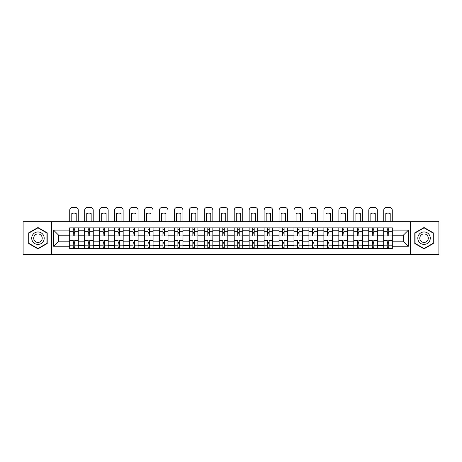 <?xml version="1.0" encoding="UTF-8"?>
<svg xmlns="http://www.w3.org/2000/svg" width="462" height="462" viewBox="0 0 462 462"><rect width="100%" height="100%" fill="white"/><g stroke="black" fill="none" stroke-linecap="round" stroke-linejoin="round"><path stroke-width="0.69" d="M410.337 254.626L438.9 254.626L438.9 221.748L23.1 221.748L23.1 254.626L410.337 254.626L410.337 221.748M84.638 248.492L84.638 230.809L78.309 230.809L78.309 248.492M78.309 230.809L78.309 227.887M84.638 230.809L84.638 227.887M93.26 227.887L93.26 248.492M99.59 248.492L99.59 227.887M108.218 227.887L108.218 248.492M114.541 248.492L114.541 227.887M123.169 227.887L123.169 248.492M129.493 248.492L129.493 227.887M138.121 227.887L138.121 248.492M144.444 248.492L144.444 227.887M153.072 227.887L153.072 248.492M159.402 248.492L159.402 227.887M168.024 227.887L168.024 248.492M174.353 248.492L174.353 227.887M182.981 227.887L182.981 248.492M189.305 248.492L189.305 227.887M197.932 227.887L197.932 248.492M204.256 248.492L204.256 227.887M212.884 227.887L212.884 248.492M219.213 248.492L219.213 227.887M227.835 227.887L227.835 248.492M234.165 248.492L234.165 227.887M242.787 227.887L242.787 248.492M249.116 248.492L249.116 227.887M257.744 227.887L257.744 248.492M264.068 248.492L264.068 227.887M272.695 227.887L272.695 248.492M279.019 248.492L279.019 227.887M287.647 227.887L287.647 248.492M293.976 248.492L293.976 227.887M302.598 227.887L302.598 248.492M308.928 248.492L308.928 227.887M317.556 227.887L317.556 248.492M323.879 248.492L323.879 227.887M332.507 227.887L332.507 248.492M338.831 248.492L338.831 227.887M347.459 227.887L347.459 248.492M353.782 248.492L353.782 227.887M362.41 227.887L362.41 248.492M368.74 248.492L368.74 227.887M377.362 227.887L377.362 248.492M383.691 248.492L383.691 227.887M383.691 241.158L377.362 241.158M368.74 241.158L362.41 241.158M353.782 241.158L347.459 241.158M338.831 241.158L332.507 241.158M323.879 241.158L317.556 241.158M308.928 241.158L302.598 241.158M293.976 241.158L287.647 241.158M279.019 241.158L272.695 241.158M264.068 241.158L257.744 241.158M249.116 241.158L242.787 241.158M234.165 241.158L227.835 241.158M219.213 241.158L212.884 241.158M204.256 241.158L197.932 241.158M189.305 241.158L182.981 241.158M174.353 241.158L168.024 241.158M159.402 241.158L153.072 241.158M144.444 241.158L138.121 241.158M129.493 241.158L123.169 241.158M114.541 241.158L108.218 241.158M99.59 241.158L93.26 241.158M84.638 241.158L78.309 241.158M383.691 235.216L377.362 235.216M368.74 235.216L362.41 235.216M353.782 235.216L347.459 235.216M338.831 235.216L332.507 235.216M323.879 235.216L317.556 235.216M308.928 235.216L302.598 235.216M293.976 235.216L287.647 235.216M279.019 235.216L272.695 235.216M264.068 235.216L257.744 235.216M249.116 235.216L242.787 235.216M234.165 235.216L227.835 235.216M219.213 235.216L212.884 235.216M204.256 235.216L197.932 235.216M189.305 235.216L182.981 235.216M174.353 235.216L168.024 235.216M159.402 235.216L153.072 235.216M144.444 235.216L138.121 235.216M129.493 235.216L123.169 235.216M114.541 235.216L108.218 235.216M99.59 235.216L93.26 235.216M84.638 235.216L78.309 235.216M58.662 241.158L69.681 241.158L69.681 235.216L58.662 235.216L58.662 241.158L53.58 246.24L53.58 230.14L69.681 230.14L69.681 235.216M392.319 235.216L392.319 241.158L403.338 241.158L403.338 235.216L392.319 235.216L392.319 227.887L69.681 227.887L69.681 230.14M392.319 230.14L408.42 230.14L408.42 246.24L392.319 246.24L392.319 241.158M69.681 241.158L69.681 248.492L392.319 248.492L392.319 246.24M69.681 246.24L53.58 246.24M51.663 254.626L51.663 221.748M47.205 232.848L37.959 227.506L28.708 232.848L28.708 243.532L37.959 248.868L47.205 243.532L47.205 232.848M433.292 232.848L424.041 227.506L414.795 232.848L414.795 243.532L424.041 248.868L433.292 243.532L433.292 232.848M74.763 247.055L73.227 247.055M73.227 229.325L74.763 229.325M89.715 247.055L88.184 247.055M88.184 229.325L89.715 229.325M104.666 247.055L103.136 247.055M103.136 229.325L104.666 229.325M119.623 247.055L118.087 247.055M118.087 229.325L119.623 229.325M134.575 247.055L133.039 247.055M133.039 229.325L134.575 229.325M149.526 247.055L147.996 247.055M147.996 229.325L149.526 229.325M164.478 247.055L162.947 247.055M162.947 229.325L164.478 229.325M179.435 247.055L177.899 247.055M177.899 229.325L179.435 229.325M194.387 247.055L192.85 247.055M192.85 229.325L194.387 229.325M209.338 247.055L207.802 247.055M207.802 229.325L209.338 229.325M224.289 247.055L222.759 247.055M222.759 229.325L224.289 229.325M239.241 247.055L237.711 247.055M237.711 229.325L239.241 229.325M254.198 247.055L252.662 247.055M252.662 229.325L254.198 229.325M269.15 247.055L267.613 247.055M267.613 229.325L269.15 229.325M284.101 247.055L282.565 247.055M282.565 229.325L284.101 229.325M299.053 247.055L297.522 247.055M297.522 229.325L299.053 229.325M314.004 247.055L312.474 247.055M312.474 229.325L314.004 229.325M328.961 247.055L327.425 247.055M327.425 229.325L328.961 229.325M343.913 247.055L342.377 247.055M342.377 229.325L343.913 229.325M358.864 247.055L357.334 247.055M357.334 229.325L358.864 229.325M373.816 247.055L372.285 247.055M372.285 229.325L373.816 229.325M388.773 247.055L387.237 247.055M387.237 229.325L388.773 229.325M53.58 230.14L58.662 235.216M403.338 241.158L408.42 246.24M403.338 235.216L408.42 230.14M78.263 248.492L78.263 235.938L74.763 235.938L74.763 227.887M73.227 227.887L73.227 235.938L69.733 235.938L69.733 227.887M78.263 235.938L78.263 227.887M69.733 248.492L69.733 240.442L73.227 240.442L73.227 248.492M74.763 248.492L74.763 240.442L78.263 240.442M73.227 233.83L74.763 233.83M69.733 240.442L69.733 235.938M74.763 242.55L73.227 242.55M74.763 247.245L73.227 247.245M73.227 243.797L74.763 243.797M74.763 232.582L73.227 232.582M73.227 229.129L74.763 229.129M78.263 221.748L78.263 210.25A2.876 2.876 0 0 0 75.387 207.374L72.609 207.374A2.876 2.876 0 0 0 69.733 210.25L69.733 221.748M71.795 221.748L71.795 213.548A5.942 5.942 0 0 1 76.201 213.548L76.201 221.748M32.559 241.303A6.231 6.231 0 0 0 41.072 243.584A6.231 6.231 0 0 0 43.353 235.071A6.231 6.231 0 0 0 34.841 232.796A6.231 6.231 0 0 0 32.559 241.303M34.263 240.321A4.268 4.268 0 0 0 40.09 241.88A4.268 4.268 0 0 0 41.649 236.059A4.268 4.268 0 0 0 35.822 234.494A4.268 4.268 0 0 0 34.263 240.321M37.959 227.841L46.916 233.015L46.916 243.364L37.959 248.539L28.996 243.364L28.996 233.015L37.959 227.841M418.647 241.303A6.231 6.231 0 0 0 427.159 243.584A6.231 6.231 0 0 0 429.441 235.071A6.231 6.231 0 0 0 420.928 232.796A6.231 6.231 0 0 0 418.647 241.303M420.351 240.321A4.268 4.268 0 0 0 426.178 241.88A4.268 4.268 0 0 0 427.737 236.059A4.268 4.268 0 0 0 421.91 234.494A4.268 4.268 0 0 0 420.351 240.321M424.041 227.841L433.004 233.015L433.004 243.364L424.041 248.539L415.084 243.364L415.084 233.015L424.041 227.841M93.214 248.492L93.214 235.938L89.715 235.938L89.715 227.887M88.184 227.887L88.184 235.938L84.685 235.938L84.685 227.887M93.214 235.938L93.214 227.887M84.685 248.492L84.685 240.442L88.184 240.442L88.184 248.492M89.715 248.492L89.715 240.442L93.214 240.442M88.184 233.83L89.715 233.83M84.685 240.442L84.685 235.938M89.715 242.55L88.184 242.55M89.715 247.245L88.184 247.245M88.184 243.797L89.715 243.797M89.715 232.582L88.184 232.582M88.184 229.129L89.715 229.129M93.214 221.748L93.214 210.25A2.876 2.876 0 0 0 90.338 207.374L87.561 207.374A2.876 2.876 0 0 0 84.685 210.25L84.685 221.748M86.746 221.748L86.746 213.548A5.942 5.942 0 0 1 91.153 213.548L91.153 221.748M108.166 248.492L108.166 235.938L104.666 235.938L104.666 227.887M103.136 227.887L103.136 235.938L99.636 235.938L99.636 227.887M108.166 235.938L108.166 227.887M99.636 248.492L99.636 240.442L103.136 240.442L103.136 248.492M104.666 248.492L104.666 240.442L108.166 240.442M103.136 233.83L104.666 233.83M99.636 240.442L99.636 235.938M104.666 242.55L103.136 242.55M104.666 247.245L103.136 247.245M103.136 243.797L104.666 243.797M104.666 232.582L103.136 232.582M103.136 229.129L104.666 229.129M108.166 221.748L108.166 210.25A2.876 2.876 0 0 0 105.29 207.374L102.512 207.374A2.876 2.876 0 0 0 99.636 210.25L99.636 221.748M101.698 221.748L101.698 213.548A5.942 5.942 0 0 1 106.104 213.548L106.104 221.748M123.123 248.492L123.123 235.938L119.623 235.938L119.623 227.887M118.087 227.887L118.087 235.938L114.588 235.938L114.588 227.887M123.123 235.938L123.123 227.887M114.588 248.492L114.588 240.442L118.087 240.442L118.087 248.492M119.623 248.492L119.623 240.442L123.123 240.442M118.087 233.83L119.623 233.83M114.588 240.442L114.588 235.938M119.623 242.55L118.087 242.55M119.623 247.245L118.087 247.245M118.087 243.797L119.623 243.797M119.623 232.582L118.087 232.582M118.087 229.129L119.623 229.129M123.123 221.748L123.123 210.25A2.876 2.876 0 0 0 120.247 207.374L117.464 207.374A2.876 2.876 0 0 0 114.588 210.25L114.588 221.748M116.649 221.748L116.649 213.548A5.942 5.942 0 0 1 121.061 213.548L121.061 221.748M138.074 248.492L138.074 235.938L134.575 235.938L134.575 227.887M133.039 227.887L133.039 235.938L129.545 235.938L129.545 227.887M138.074 235.938L138.074 227.887M129.545 248.492L129.545 240.442L133.039 240.442L133.039 248.492M134.575 248.492L134.575 240.442L138.074 240.442M133.039 233.83L134.575 233.83M129.545 240.442L129.545 235.938M134.575 242.55L133.039 242.55M134.575 247.245L133.039 247.245M133.039 243.797L134.575 243.797M134.575 232.582L133.039 232.582M133.039 229.129L134.575 229.129M138.074 221.748L138.074 210.25A2.876 2.876 0 0 0 135.199 207.374L132.415 207.374A2.876 2.876 0 0 0 129.545 210.25L129.545 221.748M131.601 221.748L131.601 213.548A5.942 5.942 0 0 1 136.013 213.548L136.013 221.748M153.026 248.492L153.026 235.938L149.526 235.938L149.526 227.887M147.996 227.887L147.996 235.938L144.496 235.938L144.496 227.887M153.026 235.938L153.026 227.887M144.496 248.492L144.496 240.442L147.996 240.442L147.996 248.492M149.526 248.492L149.526 240.442L153.026 240.442M147.996 233.83L149.526 233.83M144.496 240.442L144.496 235.938M149.526 242.55L147.996 242.55M149.526 247.245L147.996 247.245M147.996 243.797L149.526 243.797M149.526 232.582L147.996 232.582M147.996 229.129L149.526 229.129M153.026 221.748L153.026 210.25A2.876 2.876 0 0 0 150.15 207.374L147.372 207.374A2.876 2.876 0 0 0 144.496 210.25L144.496 221.748M146.558 221.748L146.558 213.548A5.942 5.942 0 0 1 150.964 213.548L150.964 221.748M167.977 248.492L167.977 235.938L164.478 235.938L164.478 227.887M162.947 227.887L162.947 235.938L159.448 235.938L159.448 227.887M167.977 235.938L167.977 227.887M159.448 248.492L159.448 240.442L162.947 240.442L162.947 248.492M164.478 248.492L164.478 240.442L167.977 240.442M162.947 233.83L164.478 233.83M159.448 240.442L159.448 235.938M164.478 242.55L162.947 242.55M164.478 247.245L162.947 247.245M162.947 243.797L164.478 243.797M164.478 232.582L162.947 232.582M162.947 229.129L164.478 229.129M167.977 221.748L167.977 210.25A2.876 2.876 0 0 0 165.101 207.374L162.324 207.374A2.876 2.876 0 0 0 159.448 210.25L159.448 221.748M161.509 221.748L161.509 213.548A5.942 5.942 0 0 1 165.916 213.548L165.916 221.748M182.929 248.492L182.929 235.938L179.435 235.938L179.435 227.887M177.899 227.887L177.899 235.938L174.399 235.938L174.399 227.887M182.929 235.938L182.929 227.887M174.399 248.492L174.399 240.442L177.899 240.442L177.899 248.492M179.435 248.492L179.435 240.442L182.929 240.442M177.899 233.83L179.435 233.83M174.399 240.442L174.399 235.938M179.435 242.55L177.899 242.55M179.435 247.245L177.899 247.245M177.899 243.797L179.435 243.797M179.435 232.582L177.899 232.582M177.899 229.129L179.435 229.129M182.929 221.748L182.929 210.25A2.876 2.876 0 0 0 180.053 207.374L177.275 207.374A2.876 2.876 0 0 0 174.399 210.25L174.399 221.748M176.461 221.748L176.461 213.548A5.942 5.942 0 0 1 180.873 213.548L180.873 221.748M197.886 248.492L197.886 235.938L194.387 235.938L194.387 227.887M192.85 227.887L192.85 235.938L189.351 235.938L189.351 227.887M197.886 235.938L197.886 227.887M189.351 248.492L189.351 240.442L192.85 240.442L192.85 248.492M194.387 248.492L194.387 240.442L197.886 240.442M192.85 233.83L194.387 233.83M189.351 240.442L189.351 235.938M194.387 242.55L192.85 242.55M194.387 247.245L192.85 247.245M192.85 243.797L194.387 243.797M194.387 232.582L192.85 232.582M192.85 229.129L194.387 229.129M197.886 221.748L197.886 210.25A2.876 2.876 0 0 0 195.01 207.374L192.227 207.374A2.876 2.876 0 0 0 189.351 210.25L189.351 221.748M191.412 221.748L191.412 213.548A5.942 5.942 0 0 1 195.824 213.548L195.824 221.748M212.838 248.492L212.838 235.938L209.338 235.938L209.338 227.887M207.802 227.887L207.802 235.938L204.308 235.938L204.308 227.887M212.838 235.938L212.838 227.887M204.308 248.492L204.308 240.442L207.802 240.442L207.802 248.492M209.338 248.492L209.338 240.442L212.838 240.442M207.802 233.83L209.338 233.83M204.308 240.442L204.308 235.938M209.338 242.55L207.802 242.55M209.338 247.245L207.802 247.245M207.802 243.797L209.338 243.797M209.338 232.582L207.802 232.582M207.802 229.129L209.338 229.129M212.838 221.748L212.838 210.25A2.876 2.876 0 0 0 209.962 207.374L207.184 207.374A2.876 2.876 0 0 0 204.308 210.25L204.308 221.748M206.364 221.748L206.364 213.548A5.942 5.942 0 0 1 210.776 213.548L210.776 221.748M227.789 248.492L227.789 235.938L224.289 235.938L224.289 227.887M222.759 227.887L222.759 235.938L219.259 235.938L219.259 227.887M227.789 235.938L227.789 227.887M219.259 248.492L219.259 240.442L222.759 240.442L222.759 248.492M224.289 248.492L224.289 240.442L227.789 240.442M222.759 233.83L224.289 233.83M219.259 240.442L219.259 235.938M224.289 242.55L222.759 242.55M224.289 247.245L222.759 247.245M222.759 243.797L224.289 243.797M224.289 232.582L222.759 232.582M222.759 229.129L224.289 229.129M227.789 221.748L227.789 210.25A2.876 2.876 0 0 0 224.913 207.374L222.135 207.374A2.876 2.876 0 0 0 219.259 210.25L219.259 221.748M221.321 221.748L221.321 213.548A5.942 5.942 0 0 1 225.727 213.548L225.727 221.748M242.741 248.492L242.741 235.938L239.241 235.938L239.241 227.887M237.711 227.887L237.711 235.938L234.211 235.938L234.211 227.887M242.741 235.938L242.741 227.887M234.211 248.492L234.211 240.442L237.711 240.442L237.711 248.492M239.241 248.492L239.241 240.442L242.741 240.442M237.711 233.83L239.241 233.83M234.211 240.442L234.211 235.938M239.241 242.55L237.711 242.55M239.241 247.245L237.711 247.245M237.711 243.797L239.241 243.797M239.241 232.582L237.711 232.582M237.711 229.129L239.241 229.129M242.741 221.748L242.741 210.25A2.876 2.876 0 0 0 239.865 207.374L237.087 207.374A2.876 2.876 0 0 0 234.211 210.25L234.211 221.748M236.273 221.748L236.273 213.548A5.942 5.942 0 0 1 240.679 213.548L240.679 221.748M257.692 248.492L257.692 235.938L254.198 235.938L254.198 227.887M252.662 227.887L252.662 235.938L249.162 235.938L249.162 227.887M257.692 235.938L257.692 227.887M249.162 248.492L249.162 240.442L252.662 240.442L252.662 248.492M254.198 248.492L254.198 240.442L257.692 240.442M252.662 233.83L254.198 233.83M249.162 240.442L249.162 235.938M254.198 242.55L252.662 242.55M254.198 247.245L252.662 247.245M252.662 243.797L254.198 243.797M254.198 232.582L252.662 232.582M252.662 229.129L254.198 229.129M257.692 221.748L257.692 210.25A2.876 2.876 0 0 0 254.816 207.374L252.038 207.374A2.876 2.876 0 0 0 249.162 210.25L249.162 221.748M251.224 221.748L251.224 213.548A5.942 5.942 0 0 1 255.636 213.548L255.636 221.748M272.649 248.492L272.649 235.938L269.15 235.938L269.15 227.887M267.613 227.887L267.613 235.938L264.114 235.938L264.114 227.887M272.649 235.938L272.649 227.887M264.114 248.492L264.114 240.442L267.613 240.442L267.613 248.492M269.15 248.492L269.15 240.442L272.649 240.442M267.613 233.83L269.15 233.83M264.114 240.442L264.114 235.938M269.15 242.55L267.613 242.55M269.15 247.245L267.613 247.245M267.613 243.797L269.15 243.797M269.15 232.582L267.613 232.582M267.613 229.129L269.15 229.129M272.649 221.748L272.649 210.25A2.876 2.876 0 0 0 269.773 207.374L266.99 207.374A2.876 2.876 0 0 0 264.114 210.25L264.114 221.748M266.176 221.748L266.176 213.548A5.942 5.942 0 0 1 270.588 213.548L270.588 221.748M287.601 248.492L287.601 235.938L284.101 235.938L284.101 227.887M282.565 227.887L282.565 235.938L279.071 235.938L279.071 227.887M287.601 235.938L287.601 227.887M279.071 248.492L279.071 240.442L282.565 240.442L282.565 248.492M284.101 248.492L284.101 240.442L287.601 240.442M282.565 233.83L284.101 233.83M279.071 240.442L279.071 235.938M284.101 242.55L282.565 242.55M284.101 247.245L282.565 247.245M282.565 243.797L284.101 243.797M284.101 232.582L282.565 232.582M282.565 229.129L284.101 229.129M287.601 221.748L287.601 210.25A2.876 2.876 0 0 0 284.725 207.374L281.947 207.374A2.876 2.876 0 0 0 279.071 210.25L279.071 221.748M281.127 221.748L281.127 213.548A5.942 5.942 0 0 1 285.539 213.548L285.539 221.748M302.552 248.492L302.552 235.938L299.053 235.938L299.053 227.887M297.522 227.887L297.522 235.938L294.023 235.938L294.023 227.887M302.552 235.938L302.552 227.887M294.023 248.492L294.023 240.442L297.522 240.442L297.522 248.492M299.053 248.492L299.053 240.442L302.552 240.442M297.522 233.83L299.053 233.83M294.023 240.442L294.023 235.938M299.053 242.55L297.522 242.55M299.053 247.245L297.522 247.245M297.522 243.797L299.053 243.797M299.053 232.582L297.522 232.582M297.522 229.129L299.053 229.129M302.552 221.748L302.552 210.25A2.876 2.876 0 0 0 299.676 207.374L296.899 207.374A2.876 2.876 0 0 0 294.023 210.25L294.023 221.748M296.084 221.748L296.084 213.548A5.942 5.942 0 0 1 300.491 213.548L300.491 221.748M317.504 248.492L317.504 235.938L314.004 235.938L314.004 227.887M312.474 227.887L312.474 235.938L308.974 235.938L308.974 227.887M317.504 235.938L317.504 227.887M308.974 248.492L308.974 240.442L312.474 240.442L312.474 248.492M314.004 248.492L314.004 240.442L317.504 240.442M312.474 233.83L314.004 233.83M308.974 240.442L308.974 235.938M314.004 242.55L312.474 242.55M314.004 247.245L312.474 247.245M312.474 243.797L314.004 243.797M314.004 232.582L312.474 232.582M312.474 229.129L314.004 229.129M317.504 221.748L317.504 210.25A2.876 2.876 0 0 0 314.628 207.374L311.85 207.374A2.876 2.876 0 0 0 308.974 210.25L308.974 221.748M311.036 221.748L311.036 213.548A5.942 5.942 0 0 1 315.442 213.548L315.442 221.748M332.455 248.492L332.455 235.938L328.961 235.938L328.961 227.887M327.425 227.887L327.425 235.938L323.926 235.938L323.926 227.887M332.455 235.938L332.455 227.887M323.926 248.492L323.926 240.442L327.425 240.442L327.425 248.492M328.961 248.492L328.961 240.442L332.455 240.442M327.425 233.83L328.961 233.83M323.926 240.442L323.926 235.938M328.961 242.55L327.425 242.55M328.961 247.245L327.425 247.245M327.425 243.797L328.961 243.797M328.961 232.582L327.425 232.582M327.425 229.129L328.961 229.129M332.455 221.748L332.455 210.25A2.876 2.876 0 0 0 329.585 207.374L326.801 207.374A2.876 2.876 0 0 0 323.926 210.25L323.926 221.748M325.987 221.748L325.987 213.548A5.942 5.942 0 0 1 330.399 213.548L330.399 221.748M347.412 248.492L347.412 235.938L343.913 235.938L343.913 227.887M342.377 227.887L342.377 235.938L338.877 235.938L338.877 227.887M347.412 235.938L347.412 227.887M338.877 248.492L338.877 240.442L342.377 240.442L342.377 248.492M343.913 248.492L343.913 240.442L347.412 240.442M342.377 233.83L343.913 233.83M338.877 240.442L338.877 235.938M343.913 242.55L342.377 242.55M343.913 247.245L342.377 247.245M342.377 243.797L343.913 243.797M343.913 232.582L342.377 232.582M342.377 229.129L343.913 229.129M347.412 221.748L347.412 210.25A2.876 2.876 0 0 0 344.537 207.374L341.753 207.374A2.876 2.876 0 0 0 338.877 210.25L338.877 221.748M340.939 221.748L340.939 213.548A5.942 5.942 0 0 1 345.351 213.548L345.351 221.748M362.364 248.492L362.364 235.938L358.864 235.938L358.864 227.887M357.334 227.887L357.334 235.938L353.834 235.938L353.834 227.887M362.364 235.938L362.364 227.887M353.834 248.492L353.834 240.442L357.334 240.442L357.334 248.492M358.864 248.492L358.864 240.442L362.364 240.442M357.334 233.83L358.864 233.83M353.834 240.442L353.834 235.938M358.864 242.55L357.334 242.55M358.864 247.245L357.334 247.245M357.334 243.797L358.864 243.797M358.864 232.582L357.334 232.582M357.334 229.129L358.864 229.129M362.364 221.748L362.364 210.25A2.876 2.876 0 0 0 359.488 207.374L356.71 207.374A2.876 2.876 0 0 0 353.834 210.25L353.834 221.748M355.896 221.748L355.896 213.548A5.942 5.942 0 0 1 360.302 213.548L360.302 221.748M377.315 248.492L377.315 235.938L373.816 235.938L373.816 227.887M372.285 227.887L372.285 235.938L368.786 235.938L368.786 227.887M377.315 235.938L377.315 227.887M368.786 248.492L368.786 240.442L372.285 240.442L372.285 248.492M373.816 248.492L373.816 240.442L377.315 240.442M372.285 233.83L373.816 233.83M368.786 240.442L368.786 235.938M373.816 242.55L372.285 242.55M373.816 247.245L372.285 247.245M372.285 243.797L373.816 243.797M373.816 232.582L372.285 232.582M372.285 229.129L373.816 229.129M377.315 221.748L377.315 210.25A2.876 2.876 0 0 0 374.439 207.374L371.662 207.374A2.876 2.876 0 0 0 368.786 210.25L368.786 221.748M370.847 221.748L370.847 213.548A5.942 5.942 0 0 1 375.254 213.548L375.254 221.748M392.267 248.492L392.267 235.938L388.773 235.938L388.773 227.887M387.237 227.887L387.237 235.938L383.737 235.938L383.737 227.887M392.267 235.938L392.267 227.887M383.737 248.492L383.737 240.442L387.237 240.442L387.237 248.492M388.773 248.492L388.773 240.442L392.267 240.442M387.237 233.83L388.773 233.83M383.737 240.442L383.737 235.938M388.773 242.55L387.237 242.55M388.773 247.245L387.237 247.245M387.237 243.797L388.773 243.797M388.773 232.582L387.237 232.582M387.237 229.129L388.773 229.129M392.267 221.748L392.267 210.25A2.876 2.876 0 0 0 389.391 207.374L386.613 207.374A2.876 2.876 0 0 0 383.737 210.25L383.737 221.748M385.799 221.748L385.799 213.548A5.942 5.942 0 0 1 390.205 213.548L390.205 221.748M368.74 230.809L362.41 230.809M353.782 230.809L347.459 230.809M338.831 230.809L332.507 230.809M323.879 230.809L317.556 230.809M308.928 230.809L302.598 230.809M293.976 230.809L287.647 230.809M279.019 230.809L272.695 230.809M264.068 230.809L257.744 230.809M249.116 230.809L242.787 230.809M234.165 230.809L227.835 230.809M219.213 230.809L212.884 230.809M204.256 230.809L197.932 230.809M189.305 230.809L182.981 230.809M174.353 230.809L168.024 230.809M159.402 230.809L153.072 230.809M144.444 230.809L138.121 230.809M129.493 230.809L123.169 230.809M114.541 230.809L108.218 230.809M99.59 230.809L93.26 230.809M383.691 230.809L377.362 230.809M368.74 245.57L362.41 245.57M353.782 245.57L347.459 245.57M338.831 245.57L332.507 245.57M323.879 245.57L317.556 245.57M308.928 245.57L302.598 245.57M293.976 245.57L287.647 245.57M279.019 245.57L272.695 245.57M264.068 245.57L257.744 245.57M249.116 245.57L242.787 245.57M234.165 245.57L227.835 245.57M219.213 245.57L212.884 245.57M204.256 245.57L197.932 245.57M189.305 245.57L182.981 245.57M174.353 245.57L168.024 245.57M159.402 245.57L153.072 245.57M144.444 245.57L138.121 245.57M129.493 245.57L123.169 245.57M114.541 245.57L108.218 245.57M99.59 245.57L93.26 245.57M84.638 245.57L78.309 245.57M383.691 245.57L377.362 245.57M78.263 231.191L74.763 231.191M73.227 231.191L69.733 231.191M73.227 231.318L69.733 231.318M73.227 245.056L69.733 245.056M73.227 245.183L69.733 245.183M78.263 245.183L74.763 245.183M78.263 231.318L74.763 231.318M78.263 245.056L74.763 245.056M93.214 231.191L89.715 231.191M88.184 231.191L84.685 231.191M88.184 231.318L84.685 231.318M88.184 245.056L84.685 245.056M88.184 245.183L84.685 245.183M93.214 245.183L89.715 245.183M93.214 231.318L89.715 231.318M93.214 245.056L89.715 245.056M108.166 231.191L104.666 231.191M103.136 231.191L99.636 231.191M103.136 231.318L99.636 231.318M103.136 245.056L99.636 245.056M103.136 245.183L99.636 245.183M108.166 245.183L104.666 245.183M108.166 231.318L104.666 231.318M108.166 245.056L104.666 245.056M123.123 231.191L119.623 231.191M118.087 231.191L114.588 231.191M118.087 231.318L114.588 231.318M118.087 245.056L114.588 245.056M118.087 245.183L114.588 245.183M123.123 245.183L119.623 245.183M123.123 231.318L119.623 231.318M123.123 245.056L119.623 245.056M138.074 231.191L134.575 231.191M133.039 231.191L129.545 231.191M133.039 231.318L129.545 231.318M133.039 245.056L129.545 245.056M133.039 245.183L129.545 245.183M138.074 245.183L134.575 245.183M138.074 231.318L134.575 231.318M138.074 245.056L134.575 245.056M153.026 231.191L149.526 231.191M147.996 231.191L144.496 231.191M147.996 231.318L144.496 231.318M147.996 245.056L144.496 245.056M147.996 245.183L144.496 245.183M153.026 245.183L149.526 245.183M153.026 231.318L149.526 231.318M153.026 245.056L149.526 245.056M167.977 231.191L164.478 231.191M162.947 231.191L159.448 231.191M162.947 231.318L159.448 231.318M162.947 245.056L159.448 245.056M162.947 245.183L159.448 245.183M167.977 245.183L164.478 245.183M167.977 231.318L164.478 231.318M167.977 245.056L164.478 245.056M182.929 231.191L179.435 231.191M177.899 231.191L174.399 231.191M177.899 231.318L174.399 231.318M177.899 245.056L174.399 245.056M177.899 245.183L174.399 245.183M182.929 245.183L179.435 245.183M182.929 231.318L179.435 231.318M182.929 245.056L179.435 245.056M197.886 231.191L194.387 231.191M192.85 231.191L189.351 231.191M192.85 231.318L189.351 231.318M192.85 245.056L189.351 245.056M192.85 245.183L189.351 245.183M197.886 245.183L194.387 245.183M197.886 231.318L194.387 231.318M197.886 245.056L194.387 245.056M212.838 231.191L209.338 231.191M207.802 231.191L204.308 231.191M207.802 231.318L204.308 231.318M207.802 245.056L204.308 245.056M207.802 245.183L204.308 245.183M212.838 245.183L209.338 245.183M212.838 231.318L209.338 231.318M212.838 245.056L209.338 245.056M227.789 231.191L224.289 231.191M222.759 231.191L219.259 231.191M222.759 231.318L219.259 231.318M222.759 245.056L219.259 245.056M222.759 245.183L219.259 245.183M227.789 245.183L224.289 245.183M227.789 231.318L224.289 231.318M227.789 245.056L224.289 245.056M242.741 231.191L239.241 231.191M237.711 231.191L234.211 231.191M237.711 231.318L234.211 231.318M237.711 245.056L234.211 245.056M237.711 245.183L234.211 245.183M242.741 245.183L239.241 245.183M242.741 231.318L239.241 231.318M242.741 245.056L239.241 245.056M257.692 231.191L254.198 231.191M252.662 231.191L249.162 231.191M252.662 231.318L249.162 231.318M252.662 245.056L249.162 245.056M252.662 245.183L249.162 245.183M257.692 245.183L254.198 245.183M257.692 231.318L254.198 231.318M257.692 245.056L254.198 245.056M272.649 231.191L269.15 231.191M267.613 231.191L264.114 231.191M267.613 231.318L264.114 231.318M267.613 245.056L264.114 245.056M267.613 245.183L264.114 245.183M272.649 245.183L269.15 245.183M272.649 231.318L269.15 231.318M272.649 245.056L269.15 245.056M287.601 231.191L284.101 231.191M282.565 231.191L279.071 231.191M282.565 231.318L279.071 231.318M282.565 245.056L279.071 245.056M282.565 245.183L279.071 245.183M287.601 245.183L284.101 245.183M287.601 231.318L284.101 231.318M287.601 245.056L284.101 245.056M302.552 231.191L299.053 231.191M297.522 231.191L294.023 231.191M297.522 231.318L294.023 231.318M297.522 245.056L294.023 245.056M297.522 245.183L294.023 245.183M302.552 245.183L299.053 245.183M302.552 231.318L299.053 231.318M302.552 245.056L299.053 245.056M317.504 231.191L314.004 231.191M312.474 231.191L308.974 231.191M312.474 231.318L308.974 231.318M312.474 245.056L308.974 245.056M312.474 245.183L308.974 245.183M317.504 245.183L314.004 245.183M317.504 231.318L314.004 231.318M317.504 245.056L314.004 245.056M332.455 231.191L328.961 231.191M327.425 231.191L323.926 231.191M327.425 231.318L323.926 231.318M327.425 245.056L323.926 245.056M327.425 245.183L323.926 245.183M332.455 245.183L328.961 245.183M332.455 231.318L328.961 231.318M332.455 245.056L328.961 245.056M347.412 231.191L343.913 231.191M342.377 231.191L338.877 231.191M342.377 231.318L338.877 231.318M342.377 245.056L338.877 245.056M342.377 245.183L338.877 245.183M347.412 245.183L343.913 245.183M347.412 231.318L343.913 231.318M347.412 245.056L343.913 245.056M362.364 231.191L358.864 231.191M357.334 231.191L353.834 231.191M357.334 231.318L353.834 231.318M357.334 245.056L353.834 245.056M357.334 245.183L353.834 245.183M362.364 245.183L358.864 245.183M362.364 231.318L358.864 231.318M362.364 245.056L358.864 245.056M377.315 231.191L373.816 231.191M372.285 231.191L368.786 231.191M372.285 231.318L368.786 231.318M372.285 245.056L368.786 245.056M372.285 245.183L368.786 245.183M377.315 245.183L373.816 245.183M377.315 231.318L373.816 231.318M377.315 245.056L373.816 245.056M392.267 231.191L388.773 231.191M387.237 231.191L383.737 231.191M387.237 231.318L383.737 231.318M387.237 245.056L383.737 245.056M387.237 245.183L383.737 245.183M392.267 245.183L388.773 245.183M392.267 231.318L388.773 231.318M392.267 245.056L388.773 245.056"/></g></svg>
